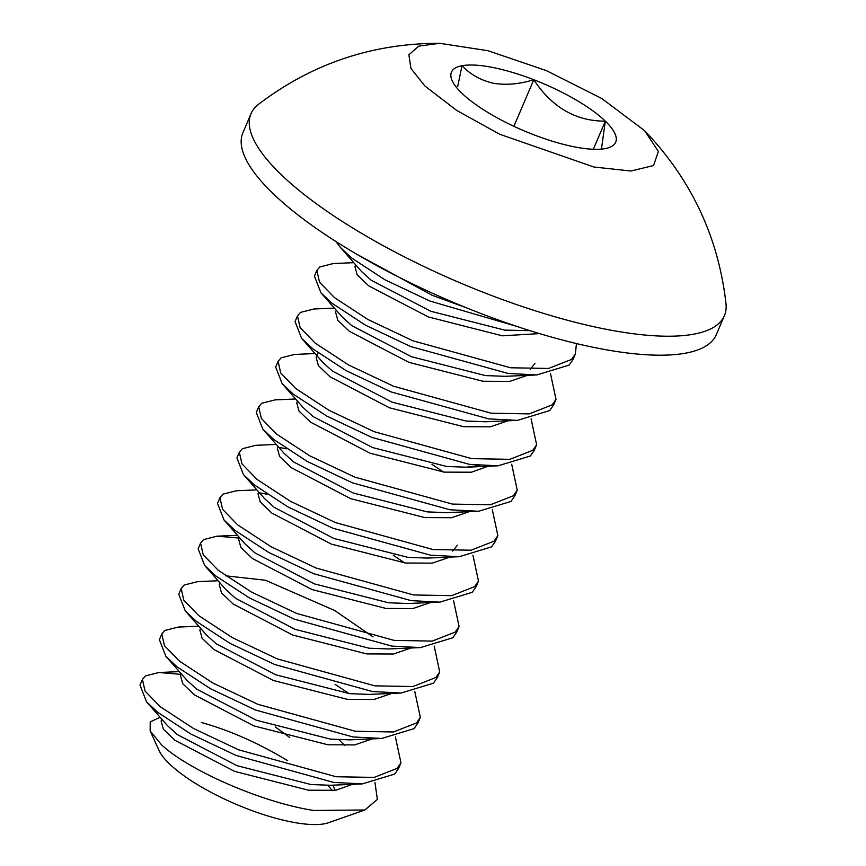 <?xml version="1.0" encoding="UTF-8"?>
<svg xmlns="http://www.w3.org/2000/svg" width="866" height="866" viewBox="0 0 866 866"><rect width="100%" height="100%" fill="white"/><g stroke="black" fill="none" stroke-linecap="round" stroke-linejoin="round"><path stroke-width="1.3" d="M335.921 241.527L340.327 247.373L351.52 257.916L384.883 279.74L429.904 301.043L516.959 326.45M356.316 265.559L355.623 265.44M353.783 262.669L333.345 263.545L319.857 266.955L316.859 270.473L319.489 282.132L334.557 297.677L367.92 319.5L412.941 340.803L510.507 367.769L548.568 368.451L571.528 359.433L575.392 353.891L576.442 343.553M316.859 270.473L314.434 276.157L320.94 292.816L332.143 303.349L365.506 325.183L410.516 346.487L508.082 373.441L536.79 374.946L569.103 365.106L572.967 359.574L575.392 353.902M334.406 308.112L313.957 308.989L300.48 312.399L297.471 315.917L300.112 327.565L315.181 343.109L348.543 364.943L393.565 386.247L491.13 413.201L529.191 413.894L552.14 404.866L556.004 399.334L550.473 373.419M297.471 315.917L295.057 321.6L301.563 338.249L312.756 348.792L346.119 370.626L391.14 391.93L488.705 418.884L517.403 420.389L549.715 410.549L553.58 405.017L556.004 399.334M315.018 353.555L294.581 354.432L281.104 357.842L278.094 361.36L280.736 373.008L295.793 388.553L329.156 410.387L374.177 431.69L471.743 458.644L509.803 459.337L532.763 450.309L536.628 444.778L531.085 418.863M278.094 361.36L275.669 367.032L282.175 383.692L293.379 394.236L326.742 416.059L371.752 437.362L469.318 464.328L498.026 465.821L530.338 455.992L534.203 450.45M295.642 398.988L275.193 399.865L261.716 403.275L258.707 406.793L261.348 418.451L276.416 433.996L309.779 455.819L354.8 477.123L452.366 504.088L490.427 504.77L513.376 495.753L517.24 490.21L511.709 464.306M443.511 472.057L432.004 464.371M258.707 406.793L256.293 412.476L262.799 429.135L273.992 439.668L307.354 461.502L352.375 482.806L449.941 509.771L478.638 511.265L510.962 501.436L514.826 495.893L517.24 490.221M286.397 448.815L278.094 447.192M276.254 444.431L255.816 445.308L242.339 448.718L239.33 452.236L241.971 463.884L257.04 479.428L290.391 501.262L335.413 522.566L432.978 549.531L471.039 550.213L493.999 541.196L497.863 535.653L492.321 509.738M239.33 452.236L236.905 457.919L243.411 474.568L254.615 485.112L287.977 506.946L332.988 528.249L430.554 555.203L459.261 556.708L491.574 546.868L495.439 541.337L497.863 535.653M267.02 494.259L260.774 493.003M256.877 489.875L236.44 490.751L222.952 494.161L219.953 497.679L222.584 509.327L237.652 524.872L271.015 546.706L316.036 568.009L413.602 594.964L451.662 595.656L474.611 586.628L478.476 581.097L472.944 555.182M404.747 562.943L393.24 555.258M219.953 497.679L217.528 503.363L224.034 520.011L235.227 530.555L268.59 552.378L313.611 573.682L411.177 600.647L439.885 602.141L472.197 592.312L476.062 586.78L478.476 581.097M239.135 538.046L217.052 536.184L203.575 539.594L200.566 543.123L203.207 554.77L218.275 570.315L251.638 592.138L296.648 613.442L394.214 640.407L432.275 641.089L455.235 632.072L459.099 626.54L453.557 600.625M200.566 543.123L198.141 548.795L204.647 565.455L215.851 575.987L249.213 597.821L294.224 619.125L391.789 646.09L420.497 647.584L452.81 637.755L456.674 632.212L459.099 626.54M220.646 583.641L219.953 583.511M218.113 580.75L197.675 581.627L184.187 585.037L181.189 588.555L183.819 600.214L198.888 615.748L232.25 637.582L277.272 658.885L374.837 685.85L412.898 686.532L435.847 677.515L439.712 671.973L434.18 646.058M181.189 588.555L178.764 594.238L185.27 610.898L196.463 621.431L229.826 643.265L274.847 664.568L372.412 691.523L401.12 693.027L433.433 683.187L437.298 677.656L439.712 671.973M349.02 693.579L335.088 684.357M198.725 626.194L178.288 627.071L164.811 630.48L161.801 633.999L164.443 645.646L179.511 661.191L212.874 683.025L257.884 704.329L355.45 731.283L393.51 731.976L416.47 722.948L420.335 717.416L414.792 691.501M161.801 633.999L159.376 639.682L165.882 656.331L177.086 666.874L210.449 688.708L255.459 710.012L353.025 736.966L381.733 738.46L414.045 728.631L417.91 723.099L420.335 717.416M355.634 253.597L432.318 295.371L465.713 307.517M180.983 674.365L158.911 672.503L145.423 675.913L142.425 679.442L145.055 691.09L160.123 706.634L193.486 728.468L238.507 749.772L336.073 776.726L374.134 777.419L397.093 768.391L400.958 762.859L395.416 736.944M142.425 679.442L140 685.114L146.506 701.774L157.699 712.317L191.061 734.141L236.082 755.444L333.648 782.409L362.356 783.903L394.669 774.074L398.533 768.532L400.947 762.859M160.123 717.254L150.208 721.919L150.164 730.936L158.987 750.346A96.602 27.604 23.1 0 0 291.593 821.986A96.602 27.604 23.1 0 0 328.615 822.7L364.846 809.981L377.349 799.448L374.989 782.572M150.164 730.936L161.596 744.879C188.507 770.101 261.456 802.468 313.698 810.468L364.846 809.981M250.999 113.738L242.913 132.714A257.332 73.513 23.1 0 0 347.84 248.932A257.332 73.513 23.1 0 0 598.309 348.305A257.332 73.513 23.1 0 0 716.312 334.633L724.409 315.657A257.332 73.513 -156.9 0 1 606.395 329.329A257.332 73.513 -156.9 0 1 355.926 229.955A257.332 73.513 -156.9 0 1 250.999 113.738A257.332 73.513 -156.9 0 1 258.458 104.375C311.901 63.64 372.326 43.278 439.722 43.3L488.002 50.726L546.262 70.579L601.751 98.486L644.629 130.701L658.355 151.409L653.559 165.547L630.968 171.013L593.924 167.019L499.725 134.262L456.577 110.361L424.86 85.961L410.971 68.522L408.882 54.807L418.808 46.114L439.722 43.3M492.386 67.396A89.285 25.504 23.1 0 0 462.022 65.729C470.379 74.487 480.836 80.332 493.404 83.266C506.242 85.301 519.697 84.121 533.781 79.726A89.285 25.504 23.1 0 0 492.386 67.396M539.507 333.594L502.334 335.813L428.313 316.934L368.743 285.877L357.16 274.749L354.919 266.576L355.926 265.104M527.394 375.346L509.728 381.386L482.947 381.257L408.936 362.367L349.355 331.321L337.772 320.193L335.543 312.009L336.289 310.255M508.017 420.779L490.351 426.83L463.57 426.689L389.548 407.81L329.978 376.764L318.396 365.636L316.155 357.452L318.082 352.938M489.063 465.897L471.396 472.208L444.182 472.132L370.172 453.254L310.591 422.197L299.008 411.069L296.778 402.896L297.525 401.142M469.253 511.665L451.587 517.706L424.805 517.576L350.784 498.697L291.214 467.64L279.631 456.512L277.401 448.328L278.397 446.867M449.865 557.109L432.199 563.149L405.418 563.008L331.407 544.129L271.827 513.083L260.244 501.955L258.014 493.772L259.01 492.299M430.489 602.541L412.822 608.582L386.041 608.452L312.031 589.573L252.45 558.516L240.867 547.388L238.637 539.215L239.384 537.461M411.101 647.985L393.435 654.025L366.654 653.895L292.643 635.016L233.062 603.959L221.49 592.831L219.25 584.658L219.996 582.905M391.724 693.428L374.058 699.468L347.277 699.327L273.266 680.449L213.686 649.403L202.103 638.274L199.873 630.091L200.62 628.337M372.337 738.86L354.67 744.912L327.9 744.771L253.879 725.892L194.298 694.835L182.726 683.707L180.485 675.534L181.481 674.062M338.985 739.78L344.787 745.604M353.393 783.979L335.716 790.29L308.512 790.214L234.502 771.335L174.921 740.278L163.338 729.15L161.108 720.977L161.855 719.224M287.642 760.684C258.891 743.255 230.215 730.547 201.616 722.569M335.207 790.355L332.88 785.181M275.345 726.942L289.774 737.529M529.895 330.639L504.759 330.13L430.738 311.251L371.157 280.194L361.425 271.383L340.327 247.373M534.896 363.482L530.252 369.338M536.79 374.946L504.986 376.32L485.371 375.573L411.361 356.695L351.78 325.638L342.048 316.815L320.94 292.816M517.403 420.389L485.599 421.764L465.995 421.017L391.973 402.127L332.392 371.081L322.661 362.259L301.563 338.249M479.764 465.41L466.222 467.207L446.607 466.449L372.596 447.57L313.016 416.524L303.284 407.702L282.175 383.692M478.638 511.265L446.834 512.64L427.23 511.893L353.209 493.014L293.639 461.957L283.907 453.135L262.799 429.135M457.378 545.244L452.723 551.09M459.261 556.708L427.458 558.083L407.843 557.336L333.832 538.446L274.251 507.4L264.52 498.578L243.411 474.568M439.885 602.141L408.07 603.526L388.466 602.768L314.445 583.89L254.875 552.844L245.143 544.021L224.034 520.011M420.497 647.584L388.693 648.959L369.078 648.212L295.068 629.333L235.487 598.276L225.755 589.465L204.647 565.455M225.398 575.782L265.494 580.252L334.666 610.498L373.073 636.889M401.12 693.027L369.306 694.402L349.702 693.655L275.68 674.776L216.11 643.719L206.379 634.897L185.27 610.898M381.733 738.46L349.929 739.845L330.314 739.088L256.304 720.209L196.723 689.163L186.991 680.34L165.882 656.331M362.356 783.903L330.541 785.278L310.937 784.531L236.916 765.652L177.346 734.595L167.614 725.784L146.506 701.774M327.824 785.365L332.436 790.669M644.629 130.701C691.339 179.446 718.466 237.143 726 303.804A257.332 73.513 -156.9 0 1 724.409 315.657M457.659 86.654L462.022 65.729A89.285 25.504 23.1 0 0 452.193 80.722A89.285 25.504 23.1 0 0 461.816 93.171A89.285 25.504 23.1 0 0 533.359 134.609A89.285 25.504 23.1 0 0 605.118 148.606A89.285 25.504 23.1 0 0 608.982 147.599A89.285 25.504 23.1 0 0 605.323 121.164A89.285 25.504 23.1 0 0 533.781 79.726C551.978 107.384 575.825 121.197 605.323 121.164L593.34 149.277M601.437 149.104L605.323 121.164M513.906 126.317L533.781 79.726M536.628 444.778L534.203 450.461M158.911 672.503L179.349 671.626M217.052 536.184L237.49 535.307M354.919 266.576L355.677 264.823M277.401 448.328L278.148 446.575M258.014 493.772L258.761 492.018M180.485 675.534L181.232 673.78M466.222 467.207L498.026 465.821"/></g></svg>
